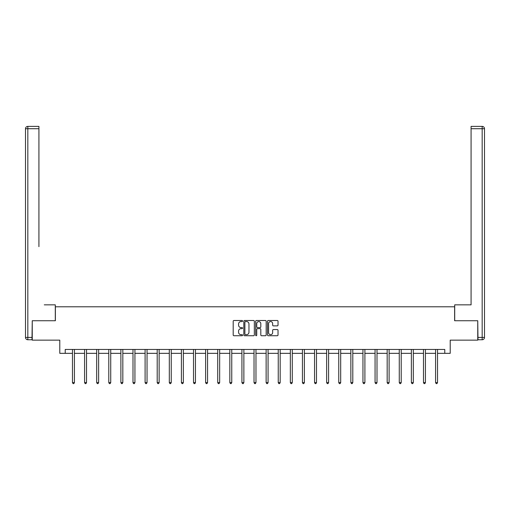 <?xml version="1.0" encoding="UTF-8"?>
<svg xmlns="http://www.w3.org/2000/svg" width="510" height="510" viewBox="0 0 510 510"><rect width="100%" height="100%" fill="white"/><g stroke="black" fill="none" stroke-linecap="round" stroke-linejoin="round"><path stroke-width="0.76" d="M242.588 321.032A0.535 0.535 0 0 0 242.052 320.503L233.962 320.503A0.759 0.759 0 0 0 233.197 321.262L233.197 334.974A0.759 0.759 0 0 0 233.962 335.733L242.052 335.733A0.535 0.535 0 0 0 242.588 335.197A0.535 0.535 0 0 0 242.052 334.668L241.007 334.668A2.435 2.435 0 0 1 238.572 332.227L238.572 331.086A2.435 2.435 0 0 1 241.007 328.65L242.052 328.65A0.535 0.535 0 0 0 242.588 328.115A0.535 0.535 0 0 0 242.052 327.586L241.007 327.586A2.435 2.435 0 0 1 238.572 325.144L238.572 324.003A2.435 2.435 0 0 1 241.007 321.568L242.052 321.568A0.535 0.535 0 0 0 242.588 321.032M277.255 325.871A0.759 0.759 0 0 0 278.02 325.112L278.02 321.262A0.759 0.759 0 0 0 277.255 320.503L268.273 320.503A0.759 0.759 0 0 0 267.508 321.262L267.508 334.974A0.759 0.759 0 0 0 268.273 335.733L277.255 335.733A0.759 0.759 0 0 0 278.02 334.974L278.02 330.327A0.759 0.759 0 0 0 277.255 329.562L273.411 329.562A0.759 0.759 0 0 0 272.646 330.327L272.646 332.628A2.04 2.04 0 0 1 270.612 334.668A2.04 2.04 0 0 1 268.572 332.628L268.572 323.608A2.04 2.04 0 0 1 270.612 321.568A2.04 2.04 0 0 1 272.646 323.608L272.646 325.112A0.759 0.759 0 0 0 273.411 325.871L277.255 325.871M65.223 353.334L65.223 349.452L444.777 349.452L444.777 353.334L450.209 353.334L450.209 340.144L477.749 340.144L477.749 320.745L454.627 320.745L454.627 306.784L55.373 306.784L55.373 320.745L32.251 320.745L32.251 340.144L59.791 340.144L59.791 353.334L72.477 353.334M254.331 321.262A0.759 0.759 0 0 0 253.572 320.503L244.583 320.503A0.759 0.759 0 0 0 243.825 321.262L243.825 334.974A0.759 0.759 0 0 0 244.583 335.733L253.572 335.733A0.759 0.759 0 0 0 254.331 334.974L254.331 321.262M256.428 320.503L265.417 320.503A0.759 0.759 0 0 1 266.175 321.262L266.175 334.974A0.759 0.759 0 0 1 265.417 335.733L261.566 335.733A0.759 0.759 0 0 1 260.808 334.974L260.808 329.409A0.759 0.759 0 0 0 260.043 328.65L257.493 328.65A0.759 0.759 0 0 0 256.734 329.409L256.734 335.197A0.535 0.535 0 0 1 256.198 335.733A0.535 0.535 0 0 1 255.669 335.197L255.669 321.262A0.759 0.759 0 0 1 256.428 320.503M74.415 353.334L84.584 353.334M86.521 353.334L96.683 353.334M98.628 353.334L108.789 353.334M110.727 353.334L120.889 353.334M122.834 353.334L132.995 353.334M134.933 353.334L145.101 353.334M147.039 353.334L157.201 353.334M159.139 353.334L169.307 353.334M171.245 353.334L181.407 353.334M183.351 353.334L193.513 353.334M195.451 353.334L205.619 353.334M207.557 353.334L217.719 353.334M219.657 353.334L229.825 353.334M231.763 353.334L241.925 353.334M243.869 353.334L254.031 353.334M255.969 353.334L266.131 353.334M268.075 353.334L278.237 353.334M280.175 353.334L290.343 353.334M292.281 353.334L302.443 353.334M304.381 353.334L314.549 353.334M316.487 353.334L326.649 353.334M328.593 353.334L338.755 353.334M340.693 353.334L350.861 353.334M352.799 353.334L362.961 353.334M364.899 353.334L375.067 353.334M377.005 353.334L387.166 353.334M389.111 353.334L399.273 353.334M401.211 353.334L411.372 353.334M413.317 353.334L423.478 353.334M425.416 353.334L435.585 353.334M437.523 353.334L444.777 353.334M245.425 321.568A0.535 0.535 0 0 0 244.889 322.103L244.889 334.133A0.535 0.535 0 0 0 245.425 334.668L246.528 334.668A2.435 2.435 0 0 0 248.963 332.227L248.963 324.003A2.435 2.435 0 0 0 246.528 321.568L245.425 321.568M260.808 323.646A2.04 2.04 0 0 0 258.768 321.606A2.04 2.04 0 0 0 256.734 323.646L256.734 326.821A0.759 0.759 0 0 0 257.493 327.586L260.043 327.586A0.759 0.759 0 0 0 260.808 326.821L260.808 323.646M74.517 349.452L74.473 349.567A0.778 0.778 0 0 0 74.415 349.86L74.415 382.596L72.477 382.596L72.477 349.86A0.778 0.778 0 0 0 72.42 349.567L72.375 349.452M74.415 382.596L73.835 383.609L73.057 383.609L72.477 382.596M55.29 320.745L55.29 304.84L44.274 304.84M38.919 128.718L27.827 128.718L27.827 126.391L38.919 126.391L38.919 246.649M27.827 339.756L27.827 337.429L25.5 337.429A2.327 2.327 0 0 0 27.827 339.756L32.015 339.756L27.827 339.756A2.327 2.327 0 0 1 25.5 337.429L25.5 128.718A2.327 2.327 0 0 1 27.827 126.391A2.327 2.327 0 0 0 25.5 128.718L27.827 128.718L27.827 337.429L32.015 337.429L32.251 320.745M32.015 337.429L32.015 339.756M465.726 304.84L471.081 304.84L471.081 126.391L482.173 126.391L471.081 126.391M454.71 320.745L454.71 304.84L471.081 304.84L471.081 246.649M477.985 337.429L482.173 337.429L482.173 339.756A2.327 2.327 0 0 0 484.5 337.429L484.5 128.718L484.5 337.429A2.327 2.327 0 0 1 482.173 339.756L477.985 339.756L477.749 320.745M482.173 126.391A2.327 2.327 0 0 1 484.5 128.718A2.327 2.327 0 0 0 482.173 126.391L482.173 128.718L471.081 128.718M86.623 349.452L86.579 349.567A0.778 0.778 0 0 0 86.521 349.86L86.521 382.596L84.584 382.596L84.584 349.86A0.778 0.778 0 0 0 84.526 349.567L84.481 349.452M86.521 382.596L85.941 383.609L85.164 383.609L84.584 382.596M98.73 349.452L98.679 349.567A0.778 0.778 0 0 0 98.628 349.86L98.628 382.596L96.683 382.596L96.683 349.86A0.778 0.778 0 0 0 96.632 349.567L96.581 349.452M98.628 382.596L98.041 383.609L97.27 383.609L96.683 382.596M110.829 349.452L110.785 349.567A0.778 0.778 0 0 0 110.727 349.86L110.727 382.596L108.789 382.596L108.789 349.86A0.778 0.778 0 0 0 108.732 349.567L108.687 349.452M110.727 382.596L110.147 383.609L109.369 383.609L108.789 382.596M122.935 349.452L122.891 349.567A0.778 0.778 0 0 0 122.834 349.86L122.834 382.596L120.889 382.596L120.889 349.86A0.778 0.778 0 0 0 120.838 349.567L120.793 349.452M122.834 382.596L122.247 383.609L121.476 383.609L120.889 382.596M135.035 349.452L134.991 349.567A0.778 0.778 0 0 0 134.933 349.86L134.933 382.596L132.995 382.596L132.995 349.86A0.778 0.778 0 0 0 132.938 349.567L132.893 349.452M134.933 382.596L134.353 383.609L133.575 383.609L132.995 382.596M147.141 349.452L147.097 349.567A0.778 0.778 0 0 0 147.039 349.86L147.039 382.596L145.101 382.596L145.101 349.86A0.778 0.778 0 0 0 145.044 349.567L144.999 349.452M147.039 382.596L146.459 383.609L145.681 383.609L145.101 382.596M159.241 349.452L159.196 349.567A0.778 0.778 0 0 0 159.139 349.86L159.139 382.596L157.201 382.596L157.201 349.86A0.778 0.778 0 0 0 157.144 349.567L157.099 349.452M159.139 382.596L158.559 383.609L157.788 383.609L157.201 382.596M171.347 349.452L171.303 349.567A0.778 0.778 0 0 0 171.245 349.86L171.245 382.596L169.307 382.596L169.307 349.86A0.778 0.778 0 0 0 169.25 349.567L169.205 349.452M171.245 382.596L170.665 383.609L169.887 383.609L169.307 382.596M183.453 349.452L183.402 349.567A0.778 0.778 0 0 0 183.351 349.86L183.351 382.596L181.407 382.596L181.407 349.86A0.778 0.778 0 0 0 181.356 349.567L181.305 349.452M183.351 382.596L182.765 383.609L181.994 383.609L181.407 382.596M195.553 349.452L195.508 349.567A0.778 0.778 0 0 0 195.451 349.86L195.451 382.596L193.513 382.596L193.513 349.86A0.778 0.778 0 0 0 193.456 349.567L193.411 349.452M195.451 382.596L194.871 383.609L194.093 383.609L193.513 382.596M207.659 349.452L207.615 349.567A0.778 0.778 0 0 0 207.557 349.86L207.557 382.596L205.619 382.596L205.619 349.86A0.778 0.778 0 0 0 205.562 349.567L205.517 349.452M207.557 382.596L206.977 383.609L206.199 383.609L205.619 382.596M219.759 349.452L219.714 349.567A0.778 0.778 0 0 0 219.657 349.86L219.657 382.596L217.719 382.596L217.719 349.86A0.778 0.778 0 0 0 217.662 349.567L217.617 349.452M219.657 382.596L219.077 383.609L218.299 383.609L217.719 382.596M231.865 349.452L231.82 349.567A0.778 0.778 0 0 0 231.763 349.86L231.763 382.596L229.825 382.596L229.825 349.86A0.778 0.778 0 0 0 229.768 349.567L229.723 349.452M231.763 382.596L231.183 383.609L230.405 383.609L229.825 382.596M243.971 349.452L243.92 349.567A0.778 0.778 0 0 0 243.869 349.86L243.869 382.596L241.925 382.596L241.925 349.86A0.778 0.778 0 0 0 241.867 349.567L241.823 349.452M243.869 382.596L243.283 383.609L242.511 383.609L241.925 382.596M256.071 349.452L256.026 349.567A0.778 0.778 0 0 0 255.969 349.86L255.969 382.596L254.031 382.596L254.031 349.86A0.778 0.778 0 0 0 253.974 349.567L253.929 349.452M255.969 382.596L255.389 383.609L254.611 383.609L254.031 382.596M268.177 349.452L268.132 349.567A0.778 0.778 0 0 0 268.075 349.86L268.075 382.596L266.131 382.596L266.131 349.86A0.778 0.778 0 0 0 266.08 349.567L266.029 349.452M268.075 382.596L267.489 383.609L266.717 383.609L266.131 382.596M280.277 349.452L280.232 349.567A0.778 0.778 0 0 0 280.175 349.86L280.175 382.596L278.237 382.596L278.237 349.86A0.778 0.778 0 0 0 278.179 349.567L278.135 349.452M280.175 382.596L279.595 383.609L278.817 383.609L278.237 382.596M292.383 349.452L292.338 349.567A0.778 0.778 0 0 0 292.281 349.86L292.281 382.596L290.343 382.596L290.343 349.86A0.778 0.778 0 0 0 290.286 349.567L290.241 349.452M292.281 382.596L291.701 383.609L290.923 383.609L290.343 382.596M304.483 349.452L304.438 349.567A0.778 0.778 0 0 0 304.381 349.86L304.381 382.596L302.443 382.596L302.443 349.86A0.778 0.778 0 0 0 302.385 349.567L302.341 349.452M304.381 382.596L303.801 383.609L303.023 383.609L302.443 382.596M316.589 349.452L316.544 349.567A0.778 0.778 0 0 0 316.487 349.86L316.487 382.596L314.549 382.596L314.549 349.86A0.778 0.778 0 0 0 314.491 349.567L314.447 349.452M316.487 382.596L315.907 383.609L315.129 383.609L314.549 382.596M328.695 349.452L328.644 349.567A0.778 0.778 0 0 0 328.593 349.86L328.593 382.596L326.649 382.596L326.649 349.86A0.778 0.778 0 0 0 326.598 349.567L326.547 349.452M328.593 382.596L328.006 383.609L327.235 383.609L326.649 382.596M340.795 349.452L340.75 349.567A0.778 0.778 0 0 0 340.693 349.86L340.693 382.596L338.755 382.596L338.755 349.86A0.778 0.778 0 0 0 338.697 349.567L338.653 349.452M340.693 382.596L340.113 383.609L339.335 383.609L338.755 382.596M352.901 349.452L352.856 349.567A0.778 0.778 0 0 0 352.799 349.86L352.799 382.596L350.861 382.596L350.861 349.86A0.778 0.778 0 0 0 350.803 349.567L350.759 349.452M352.799 382.596L352.212 383.609L351.441 383.609L350.861 382.596M365.001 349.452L364.956 349.567A0.778 0.778 0 0 0 364.899 349.86L364.899 382.596L362.961 382.596L362.961 349.86A0.778 0.778 0 0 0 362.903 349.567L362.859 349.452M364.899 382.596L364.318 383.609L363.541 383.609L362.961 382.596M377.107 349.452L377.062 349.567A0.778 0.778 0 0 0 377.005 349.86L377.005 382.596L375.067 382.596L375.067 349.86A0.778 0.778 0 0 0 375.009 349.567L374.965 349.452M377.005 382.596L376.425 383.609L375.647 383.609L375.067 382.596M389.206 349.452L389.162 349.567A0.778 0.778 0 0 0 389.111 349.86L389.111 382.596L387.166 382.596L387.166 349.86A0.778 0.778 0 0 0 387.109 349.567L387.064 349.452M389.111 382.596L388.524 383.609L387.753 383.609L387.166 382.596M401.313 349.452L401.268 349.567A0.778 0.778 0 0 0 401.211 349.86L401.211 382.596L399.273 382.596L399.273 349.86A0.778 0.778 0 0 0 399.215 349.567L399.171 349.452M401.211 382.596L400.63 383.609L399.853 383.609L399.273 382.596M413.419 349.452L413.368 349.567A0.778 0.778 0 0 0 413.317 349.86L413.317 382.596L411.372 382.596L411.372 349.86A0.778 0.778 0 0 0 411.321 349.567L411.27 349.452M413.317 382.596L412.73 383.609L411.959 383.609L411.372 382.596M425.518 349.452L425.474 349.567A0.778 0.778 0 0 0 425.416 349.86L425.416 382.596L423.478 382.596L423.478 349.86A0.778 0.778 0 0 0 423.421 349.567L423.376 349.452M425.416 382.596L424.836 383.609L424.059 383.609L423.478 382.596M437.625 349.452L437.58 349.567A0.778 0.778 0 0 0 437.523 349.86L437.523 382.596L435.585 382.596L435.585 349.86A0.778 0.778 0 0 0 435.527 349.567L435.483 349.452M437.523 382.596L436.942 383.609L436.165 383.609L435.585 382.596M484.5 337.429L482.173 337.429L482.173 128.718L484.5 128.718"/></g></svg>
